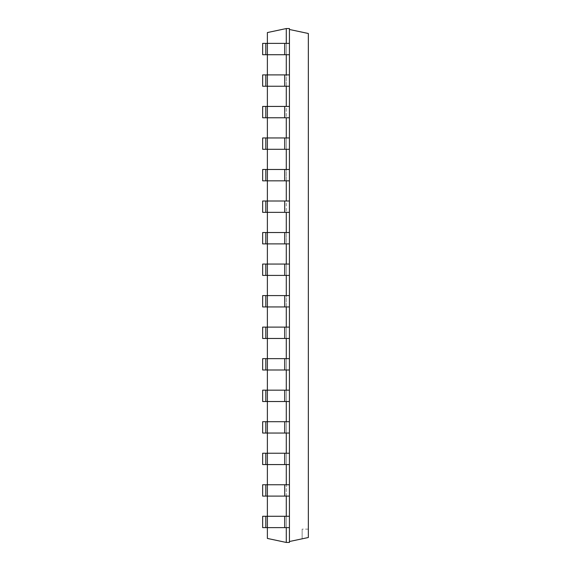 <?xml version="1.0" encoding="UTF-8"?>
<svg xmlns="http://www.w3.org/2000/svg" width="571" height="571" viewBox="0 0 571 571"><rect width="100%" height="100%" fill="white"/><g stroke="black" fill="none" stroke-linecap="round" stroke-linejoin="round"><path stroke-width="0.43" stroke-dasharray="2.85 2.14" d="M267.378 43.367L267.378 54.716M267.378 74.901L267.378 86.242M267.378 106.427L267.378 117.769M267.378 137.954L267.378 149.295M267.378 169.48L267.378 180.829M267.378 201.006L267.378 212.355M267.378 232.533L267.378 243.881M267.378 264.066L267.378 275.408M267.378 295.592L267.378 306.934M267.378 327.119L267.378 338.467M267.378 358.645L267.378 369.994M267.378 390.171L267.378 401.52M267.378 421.705L267.378 433.046M267.378 453.231L267.378 464.573M267.378 484.758L267.378 496.099M267.378 516.284L267.378 527.633M286.285 542.45L289.433 542.45L289.433 527.633L267.392 527.633L286.285 527.633L286.285 516.284L286.285 527.633L289.433 527.633L286.285 527.633L286.285 516.284L286.285 542.45L267.378 538.432L267.378 32.568L286.285 28.55L289.433 28.55L289.433 43.367L286.285 43.367L286.285 54.716L286.285 28.55M286.285 527.633L267.392 527.633L267.392 516.284L289.433 516.284L286.285 516.284L286.285 453.231L286.285 464.573L289.433 464.573L286.285 464.573L286.285 421.705L286.285 433.046L289.433 433.046L286.285 433.046L286.285 390.171L286.285 401.52L289.433 401.52L286.285 401.52L286.285 358.645L286.285 369.994L289.433 369.994L286.285 369.994L286.285 327.119L286.285 338.467L289.433 338.467L286.285 338.467L286.285 295.592L286.285 306.934L289.433 306.934L286.285 306.934L286.285 43.367L289.433 43.367L289.433 28.55L289.433 29.478L308.34 33.496L308.34 537.504L308.34 529.124L308.34 537.504L289.433 541.522L289.433 527.633L289.433 541.522M286.285 43.367L267.392 43.367L286.285 43.367L286.285 54.716L262.66 54.716L265.815 54.716L265.815 43.367L265.815 54.716L284.708 54.716L262.66 54.716L262.66 43.367L265.815 43.367L265.815 54.716M286.285 74.901L267.392 74.901L286.285 74.901L286.285 86.242L289.433 86.242L289.433 74.901L286.285 74.901L289.433 74.901L289.433 54.716L289.433 74.901L262.66 74.901L265.815 74.901L265.815 86.242L265.815 74.901L265.815 86.242L267.392 86.242L262.66 86.242L265.815 86.242M286.285 484.758L289.433 484.758L286.285 484.758L286.285 496.099L262.66 496.099L265.815 496.099L265.815 484.758L265.815 496.099L284.708 496.099L262.66 496.099L262.66 484.758L265.815 484.758L265.815 496.099M286.285 106.427L267.392 106.427L286.285 106.427L286.285 117.769L289.433 117.769L289.433 86.242L289.433 106.427L286.285 106.427L289.433 106.427L289.433 86.242L262.66 86.242L262.66 74.901L262.66 86.242L262.66 74.901L265.815 74.901M286.285 137.954L267.392 137.954L286.285 137.954L286.285 149.295L289.433 149.295L289.433 117.769L289.433 137.954L286.285 137.954L289.433 137.954L289.433 117.769L262.66 117.769L265.815 117.769L265.815 106.427L265.815 117.769L284.708 117.769L262.66 117.769L262.66 106.427L265.815 106.427L265.815 117.769M286.285 453.231L289.433 453.231L286.285 453.231L286.285 464.573L262.66 464.573L265.815 464.573L265.815 453.231L265.815 464.573L284.708 464.573L262.66 464.573L262.66 453.231L265.815 453.231L265.815 464.573M286.285 169.48L267.392 169.48L286.285 169.48L286.285 180.829L289.433 180.829L289.433 149.295L289.433 169.48L286.285 169.48L289.433 169.48L289.433 149.295L262.66 149.295L265.815 149.295L265.815 137.954L265.815 149.295L284.708 149.295L262.66 149.295L262.66 137.954L265.815 137.954L265.815 149.295M286.285 421.705L289.433 421.705L286.285 421.705L286.285 433.046L262.66 433.046L265.815 433.046L265.815 421.705L265.815 433.046L284.708 433.046L262.66 433.046L262.66 421.705L265.815 421.705L265.815 433.046M286.285 201.006L267.392 201.006L286.285 201.006L286.285 212.355L289.433 212.355L289.433 180.829L289.433 201.006L286.285 201.006L289.433 201.006L289.433 180.829L262.66 180.829L265.815 180.829L265.815 169.48L265.815 180.829L284.708 180.829L262.66 180.829L262.66 169.48L265.815 169.48L265.815 180.829M286.285 390.171L289.433 390.171L286.285 390.171L286.285 401.52L262.66 401.52L265.815 401.52L265.815 390.171L265.815 401.52L284.708 401.52L262.66 401.52L262.66 390.171L265.815 390.171L265.815 401.52M286.285 232.533L267.392 232.533L286.285 232.533L286.285 243.881L289.433 243.881L289.433 212.355L289.433 232.533L286.285 232.533L289.433 232.533L289.433 212.355L262.66 212.355L265.815 212.355L265.815 201.006L265.815 212.355L284.708 212.355L262.66 212.355L262.66 201.006L265.815 201.006L265.815 212.355M286.285 358.645L289.433 358.645L286.285 358.645L286.285 369.994L262.66 369.994L265.815 369.994L265.815 358.645L265.815 369.994L284.708 369.994L262.66 369.994L262.66 358.645L265.815 358.645L265.815 369.994M286.285 264.066L267.392 264.066L286.285 264.066L286.285 275.408L289.433 275.408L289.433 243.881L289.433 264.066L286.285 264.066L289.433 264.066L289.433 243.881L262.66 243.881L265.815 243.881L265.815 232.533L265.815 243.881L284.708 243.881L262.66 243.881L262.66 232.533L265.815 232.533L265.815 243.881M286.285 327.119L289.433 327.119L286.285 327.119L286.285 338.467L262.66 338.467L265.815 338.467L265.815 327.119L265.815 338.467L284.708 338.467L262.66 338.467L262.66 327.119L265.815 327.119L265.815 338.467M286.285 295.592L289.433 295.592L286.285 295.592L286.285 306.934L262.66 306.934L265.815 306.934L265.815 295.592L265.815 306.934L284.708 306.934L262.66 306.934L262.66 295.592L265.815 295.592L265.815 306.934M286.285 496.099L289.433 496.099L289.433 464.573L289.433 527.633L289.433 496.099L289.433 516.284L284.708 516.284L284.708 527.633M289.433 496.099L289.433 433.046L289.433 453.231L262.66 453.231L262.66 464.573L262.66 453.231L265.815 453.231M289.433 453.231L289.433 401.52L289.433 421.705L262.66 421.705L262.66 433.046L262.66 421.705L265.815 421.705M289.433 421.705L289.433 369.994L289.433 390.171L262.66 390.171L262.66 401.52L262.66 390.171L265.815 390.171M289.433 390.171L289.433 338.467L289.433 358.645L262.66 358.645L262.66 369.994L262.66 358.645L265.815 358.645M289.433 358.645L289.433 306.934L289.433 327.119L262.66 327.119L262.66 338.467L262.66 327.119L265.815 327.119M289.433 327.119L289.433 275.408L289.433 295.592L289.433 275.408L262.66 275.408L265.815 275.408L265.815 264.066L265.815 275.408L284.708 275.408L262.66 275.408L262.66 264.066L265.815 264.066L265.815 275.408M289.433 74.901L289.433 43.367L262.66 43.367L262.66 54.716L262.66 43.367L265.815 43.367M267.392 527.633L267.392 516.284L267.392 527.633L262.66 527.633L265.815 527.633L265.815 516.284L265.815 527.633L267.392 527.633L262.66 527.633L262.66 516.284L265.815 516.284L265.815 527.633M267.392 516.284L262.66 516.284L262.66 527.633L262.66 516.284L265.815 516.284M289.433 484.758L262.66 484.758L262.66 496.099L262.66 484.758L265.815 484.758M289.433 106.427L289.433 117.769L289.433 106.427L289.433 117.769L289.433 106.427L262.66 106.427L262.66 117.769L262.66 106.427L265.815 106.427M289.433 137.954L289.433 149.295L289.433 137.954L289.433 149.295L289.433 137.954L262.66 137.954L262.66 149.295L262.66 137.954L265.815 137.954M289.433 169.48L289.433 180.829L289.433 169.48L289.433 180.829L289.433 169.48L262.66 169.48L262.66 180.829L262.66 169.48L265.815 169.48M289.433 201.006L289.433 212.355L289.433 201.006L289.433 212.355L289.433 201.006L262.66 201.006L262.66 212.355L262.66 201.006L265.815 201.006M289.433 232.533L289.433 243.881L289.433 232.533L289.433 243.881L289.433 232.533L262.66 232.533L262.66 243.881L262.66 232.533L265.815 232.533M289.433 264.066L289.433 275.408L289.433 264.066L289.433 275.408L289.433 264.066L262.66 264.066L262.66 275.408L262.66 264.066L265.815 264.066M289.433 295.592L289.433 306.934L289.433 295.592L289.433 306.934L289.433 295.592L262.66 295.592L262.66 306.934L262.66 295.592L265.815 295.592M289.433 43.367L289.433 29.478M286.285 516.284L284.708 516.284M286.285 54.716L284.708 54.716L284.708 43.367M289.433 54.716L284.708 54.716M286.285 86.242L284.708 86.242L284.708 74.901M289.433 86.242L284.708 86.242M289.433 464.573L284.708 464.573L284.708 453.231L267.392 453.231L284.708 453.231L284.708 464.573L284.708 453.231M286.285 464.573L284.708 464.573M286.285 117.769L284.708 117.769L284.708 106.427M289.433 117.769L284.708 117.769M289.433 433.046L284.708 433.046L284.708 421.705L267.392 421.705L284.708 421.705L284.708 433.046L284.708 421.705M286.285 433.046L284.708 433.046M286.285 149.295L284.708 149.295L284.708 137.954M289.433 149.295L284.708 149.295M289.433 401.52L284.708 401.52L284.708 390.171L267.392 390.171L284.708 390.171L284.708 401.52L284.708 390.171M286.285 401.52L284.708 401.52M286.285 180.829L284.708 180.829L284.708 169.48M289.433 180.829L284.708 180.829M289.433 369.994L284.708 369.994L284.708 358.645L267.392 358.645L284.708 358.645L284.708 369.994L284.708 358.645M286.285 369.994L284.708 369.994M286.285 212.355L284.708 212.355L284.708 201.006M289.433 212.355L284.708 212.355M289.433 338.467L284.708 338.467L284.708 327.119L267.392 327.119L284.708 327.119L284.708 338.467L284.708 327.119M286.285 338.467L284.708 338.467M286.285 243.881L284.708 243.881L284.708 232.533M289.433 243.881L284.708 243.881M289.433 306.934L284.708 306.934L284.708 295.592M286.285 306.934L284.708 306.934M286.285 275.408L284.708 275.408L284.708 264.066M289.433 275.408L284.708 275.408M302.13 538.817L308.34 537.504L302.13 538.817L302.13 529.124L302.13 538.817M289.433 516.284L289.433 527.633M284.708 496.099L284.708 484.758M267.392 43.367L267.392 54.716M267.392 74.901L267.392 86.242M267.392 484.758L267.392 496.099M267.392 106.427L267.392 117.769M267.392 453.231L267.392 464.573M267.392 137.954L267.392 149.295M267.392 421.705L267.392 433.046M267.392 169.48L267.392 180.829M267.392 390.171L267.392 401.52M267.392 201.006L267.392 212.355M267.392 358.645L267.392 369.994M267.392 232.533L267.392 243.881M267.392 327.119L267.392 338.467M267.392 264.066L267.392 275.408M267.392 295.592L267.392 306.934M308.34 529.124L302.13 529.124"/><path stroke-width="0.86" d="M286.285 43.367L286.285 28.55L267.378 32.568L267.378 43.367M267.378 54.716L267.378 74.901M267.378 86.242L267.378 106.427M267.378 117.769L267.378 137.954M267.378 149.295L267.378 169.48M267.378 180.829L267.378 201.006M267.378 212.355L267.378 232.533M267.378 243.881L267.378 264.066M267.378 275.408L267.378 295.592M267.378 306.934L267.378 327.119M267.378 338.467L267.378 358.645M267.378 369.994L267.378 390.171M267.378 401.52L267.378 421.705M267.378 433.046L267.378 453.231M267.378 464.573L267.378 484.758M267.378 496.099L267.378 516.284M267.378 527.633L267.378 538.432L286.285 542.45L289.433 542.45L289.433 527.633L265.815 527.633L265.815 516.284L267.392 516.284L267.392 527.633M286.285 527.633L286.285 542.45M286.285 496.099L286.285 516.284M286.285 464.573L286.285 484.758M286.285 433.046L286.285 453.231M286.285 401.52L286.285 421.705M286.285 369.994L286.285 390.171M286.285 338.467L286.285 358.645M286.285 306.934L286.285 327.119M286.285 275.408L286.285 295.592M286.285 243.881L286.285 264.066M286.285 212.355L286.285 232.533M286.285 180.829L286.285 201.006M286.285 149.295L286.285 169.48M286.285 117.769L286.285 137.954M286.285 86.242L286.285 106.427M286.285 54.716L286.285 74.901M286.285 28.55L289.433 28.55L289.433 43.367L262.66 43.367L262.66 54.716L265.815 54.716L265.815 43.367M267.392 43.367L267.392 54.716L289.433 54.716L289.433 74.901L262.66 74.901L262.66 86.242L265.815 86.242L265.815 74.901M289.433 74.901L289.433 516.284L267.392 516.284M265.815 516.284L262.66 516.284L262.66 527.633L265.815 527.633M267.392 54.716L265.815 54.716M289.433 496.099L265.815 496.099L265.815 484.758L267.392 484.758L267.392 496.099M265.815 484.758L262.66 484.758L262.66 496.099L265.815 496.099M289.433 86.242L265.815 86.242M289.433 484.758L267.392 484.758M289.433 106.427L262.66 106.427L262.66 117.769L265.815 117.769L265.815 106.427M289.433 464.573L265.815 464.573L265.815 453.231L267.392 453.231L267.392 464.573M265.815 453.231L262.66 453.231L262.66 464.573L265.815 464.573M289.433 117.769L265.815 117.769M289.433 453.231L267.392 453.231M289.433 137.954L262.66 137.954L262.66 149.295L265.815 149.295L265.815 137.954M289.433 433.046L265.815 433.046L265.815 421.705L267.392 421.705L267.392 433.046M265.815 421.705L262.66 421.705L262.66 433.046L265.815 433.046M289.433 149.295L265.815 149.295M289.433 421.705L267.392 421.705M289.433 169.48L262.66 169.48L262.66 180.829L265.815 180.829L265.815 169.48M289.433 401.52L265.815 401.52L265.815 390.171L267.392 390.171L267.392 401.52M265.815 390.171L262.66 390.171L262.66 401.52L265.815 401.52M289.433 180.829L265.815 180.829M289.433 390.171L267.392 390.171M289.433 201.006L262.66 201.006L262.66 212.355L265.815 212.355L265.815 201.006M289.433 369.994L265.815 369.994L265.815 358.645L267.392 358.645L267.392 369.994M265.815 358.645L262.66 358.645L262.66 369.994L265.815 369.994M289.433 212.355L265.815 212.355M289.433 358.645L267.392 358.645M289.433 232.533L262.66 232.533L262.66 243.881L265.815 243.881L265.815 232.533M289.433 338.467L265.815 338.467L265.815 327.119L267.392 327.119L267.392 338.467M265.815 327.119L262.66 327.119L262.66 338.467L265.815 338.467M289.433 243.881L265.815 243.881M289.433 327.119L267.392 327.119M289.433 264.066L262.66 264.066L262.66 275.408L265.815 275.408L265.815 264.066M289.433 306.934L265.815 306.934L265.815 295.592L267.392 295.592L267.392 306.934M265.815 295.592L262.66 295.592L262.66 306.934L265.815 306.934M289.433 275.408L265.815 275.408M289.433 295.592L267.392 295.592M289.433 541.522L308.34 537.504L308.34 33.496L289.433 29.478M289.433 54.716L289.433 43.367M289.433 516.284L289.433 527.633M284.708 54.716L284.708 43.367M284.708 516.284L284.708 527.633M267.392 74.901L267.392 86.242M284.708 74.901L284.708 86.242M284.708 484.758L284.708 496.099M267.392 106.427L267.392 117.769M284.708 106.427L284.708 117.769M284.708 453.231L284.708 464.573M267.392 137.954L267.392 149.295M284.708 137.954L284.708 149.295M284.708 421.705L284.708 433.046M267.392 169.48L267.392 180.829M284.708 169.48L284.708 180.829M284.708 390.171L284.708 401.52M267.392 201.006L267.392 212.355M284.708 201.006L284.708 212.355M284.708 358.645L284.708 369.994M267.392 232.533L267.392 243.881M284.708 232.533L284.708 243.881M284.708 327.119L284.708 338.467M267.392 264.066L267.392 275.408M284.708 264.066L284.708 275.408M284.708 295.592L284.708 306.934"/></g></svg>
